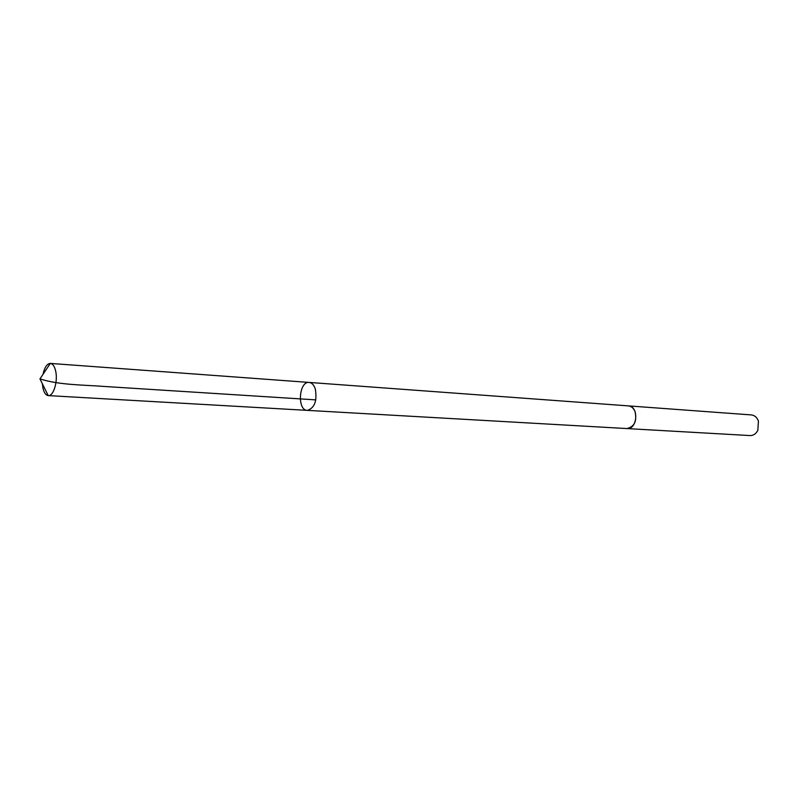 <?xml version="1.0" encoding="UTF-8"?>
<svg xmlns="http://www.w3.org/2000/svg" width="799" height="799" viewBox="0 0 799 799"><rect width="100%" height="100%" fill="white"/><g stroke="black" fill="none" stroke-linecap="round" stroke-linejoin="round"><path stroke-width="1.2" d="M628.084 405.872L628.314 405.882C631.23 406.212 633.437 408.019 634.955 411.315C637.193 421.073 634.486 426.816 626.835 428.564L307.325 410.366C314.586 408.089 317.253 400.958 315.315 388.973C313.947 384.948 311.89 382.771 309.143 382.431C298.866 381.053 296.958 410.396 307.325 410.366C314.586 408.089 317.253 400.958 315.315 388.973C313.947 384.948 311.89 382.771 309.143 382.431L50.367 363.415C52.744 363.745 54.492 366.212 55.61 370.826C58.147 381.023 53.533 396.454 48.27 395.605L48.22 395.605C45.803 395.255 44.055 392.738 42.956 388.064L42.377 383.8M42.986 374.361C44.574 367.34 47.021 363.685 50.317 363.415L50.367 363.415M309.143 382.431L628.314 405.882C639.17 406.092 637.622 429.762 626.835 428.564L626.606 428.544M628.314 405.882L751.33 414.921C754.685 415.33 757.053 417.398 758.441 421.143L757.842 430.331C755.984 433.867 753.357 435.615 749.981 435.575L626.835 428.564M315.815 399.88L104.679 386.486C83.226 384.818 59.655 385.168 39.95 378.906L48.22 395.605M307.325 410.366L48.27 395.605M39.95 378.906L50.317 363.415"/></g></svg>
